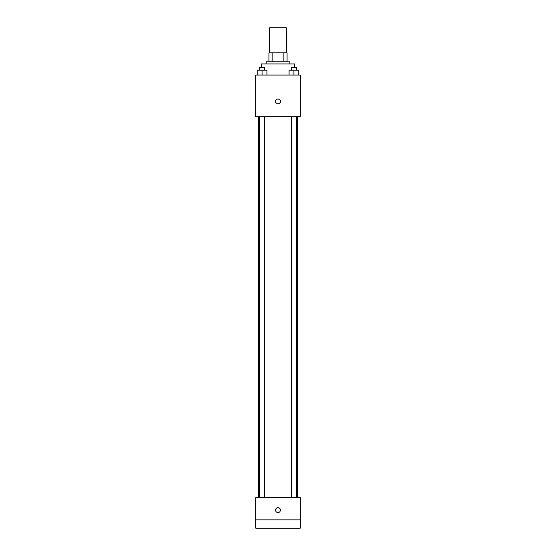 <?xml version="1.0" encoding="UTF-8"?>
<svg xmlns="http://www.w3.org/2000/svg" width="556" height="556" viewBox="0 0 556 556"><rect width="100%" height="100%" fill="white"/><g stroke="black" fill="none" stroke-linecap="round" stroke-linejoin="round"><path stroke-width="0.83" d="M286.34 52.82L286.34 27.8L269.66 27.8L269.66 52.82M272.148 61.16L272.148 52.82L268.965 52.82L268.965 61.16L268.965 52.82M272.148 52.82L287.035 52.82L287.035 61.16M283.852 61.16L283.852 52.82M266.88 63.94L266.88 61.16L289.12 61.16L289.12 63.94M294.68 67.415L294.68 63.94L261.32 63.94L261.32 67.415M255.76 75.06L300.24 75.06L300.24 116.76L255.76 116.76L255.76 75.06M278 103.902A2.432 2.432 0 0 1 275.894 100.254A2.432 2.432 0 0 1 280.106 100.254A2.432 2.432 0 0 1 278 103.902M255.76 497.62L300.24 497.62L300.24 528.2L255.76 528.2L255.76 497.62M278 512.562A2.432 2.432 0 0 1 275.894 508.914A2.432 2.432 0 0 1 280.106 508.914A2.432 2.432 0 0 1 278 512.562M255.76 519.86L300.24 519.86M289.037 75.06L289.037 70.195L298.767 70.195L298.767 75.06L298.767 70.195M293.902 75.06L293.902 70.195M296.404 70.195L296.404 67.415L291.4 67.415L291.4 70.195M257.233 75.06L257.233 70.195L266.963 70.195L266.963 75.06L266.963 70.195M262.098 75.06L262.098 70.195M264.6 70.195L264.6 67.415L259.596 67.415L259.596 70.195M297.46 497.62L297.46 116.76M258.54 497.62L258.54 116.76M291.4 116.76L291.4 497.62M296.404 116.76L296.404 497.62M264.6 497.62L264.6 116.76M259.596 497.62L259.596 116.76"/></g></svg>
